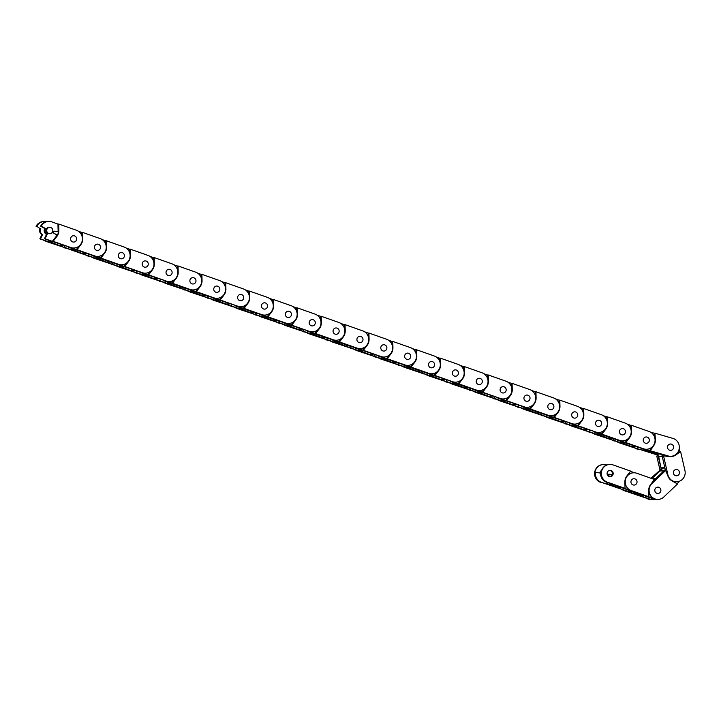 <?xml version="1.0" encoding="UTF-8"?>
<svg xmlns="http://www.w3.org/2000/svg" width="721" height="721" viewBox="0 0 721 721"><rect width="100%" height="100%" fill="white"/><g stroke="black" fill="none" stroke-linecap="round" stroke-linejoin="round"><path stroke-width="1.08" d="M649.206 487.252A9.481 9.112 -91.5 0 1 650.721 484.368L654.479 479.483L636.778 473.264A9.121 8.769 88.5 0 0 625.675 478.987A9.121 8.769 88.5 0 0 631.199 490.55L648.891 496.769L648.738 490.505A9.481 9.112 -91.5 0 1 649.206 487.252M633.615 472.787A9.121 8.769 88.5 0 0 625.035 480.537M636.886 482.926A3.172 3.055 -91.5 0 1 634.074 485.08A3.172 3.055 -91.5 0 1 631.1 480.889A3.172 3.055 -91.5 0 1 633.912 478.735A3.172 3.055 -91.5 0 1 636.886 482.926A3.172 3.055 -91.5 0 1 634.074 485.08A3.172 3.055 -91.5 0 1 631.1 480.889A3.172 3.055 -91.5 0 1 633.912 478.735A3.172 3.055 -91.5 0 1 636.886 482.926M654.956 489.271A3.172 3.055 -91.5 0 1 657.768 487.117A3.172 3.055 -91.5 0 1 660.742 491.307A3.172 3.055 -91.5 0 1 657.931 493.461A3.172 3.055 -91.5 0 1 654.956 489.271M631.199 490.55L634.507 492.245L653.641 498.968L648.891 496.769M654.298 479.708L655.524 480.132M654.289 498.95A9.121 8.769 88.5 0 0 657.318 499.428L656.669 499.446A9.121 8.769 88.5 0 1 653.641 498.968M641.384 495.715L634.615 493.434L633.795 492.731L635.733 492.677M632.101 491.172L630.569 492.353L649.702 499.076A9.121 8.769 88.5 0 0 654.695 499.265M634.363 491.965A1.19 1.145 -91.5 0 0 633.696 492.344L633.795 492.731M636.643 493.002L634.354 493.056M649.702 499.076L649.044 499.094A9.121 8.769 88.5 0 0 652.072 499.572L652.73 499.554M649.044 499.094L624.422 490.722L630.569 492.353M631.695 491.028L629.956 492.362M622.484 489.757A9.121 8.769 88.5 0 0 624.422 490.722M669.692 479.041A9.481 9.112 -91.5 0 1 667.997 476.257L665.699 470.471L651.928 483.548A9.121 8.769 88.5 0 0 658.084 499.41A9.121 8.769 88.5 0 0 663.771 497.03L677.542 483.953L672.206 481.051A9.481 9.112 -91.5 0 1 669.692 479.041M650.657 484.449L650.82 484.449A9.121 8.769 88.5 0 0 652.226 497.526L651.694 497.535M653.767 498.77A9.121 8.769 88.5 0 0 657.282 499.437L658.084 499.41M660.103 488.153A3.172 3.055 -91.5 0 1 657.931 493.461A3.172 3.055 -91.5 0 1 655.047 489.045A3.172 3.055 -91.5 0 1 660.103 488.153M674.171 474.788A3.172 3.055 -91.5 0 1 676.334 469.479A3.172 3.055 -91.5 0 1 679.227 473.904A3.172 3.055 -91.5 0 1 674.171 474.788M679.849 481.06L677.064 483.701M665.699 470.471L664.933 470.489L666.555 468.947M641.483 448.372L641.411 448.543A9.121 8.769 88.5 0 0 642.528 448.958L661.806 454.554L665.267 469.569L654.515 479.78M651.982 478.6L660.021 470.966L664.005 470.768M662.996 468.091L651.937 478.591M650.928 478.23L661.211 469.173M647.35 498.247A9.121 8.769 88.5 0 0 652.117 499.563L651.306 499.59A9.121 8.769 88.5 0 1 646.34 498.139M670.602 456.663L670.665 456.663A9.481 9.112 88.5 0 0 673.964 455.843L673.874 455.636M672.675 456.402A9.481 9.112 -91.5 0 1 669.521 456.6L663.536 455.87L667.889 474.76A9.121 8.769 88.5 0 0 678.461 481.529A9.121 8.769 88.5 0 0 684.95 470.543L680.597 451.652L675.577 455.095A9.481 9.112 -91.5 0 1 672.675 456.402M675.712 469.569A3.172 3.055 -91.5 0 1 679.443 472.246A3.172 3.055 -91.5 0 1 676.505 475.824A3.172 3.055 -91.5 0 1 675.712 469.569M671.26 450.264A3.172 3.055 -91.5 0 1 667.529 447.588A3.172 3.055 -91.5 0 1 670.467 444.01A3.172 3.055 -91.5 0 1 671.26 450.264M673.892 455.672A9.481 9.112 88.5 0 0 674.396 455.393M676.226 454.149L680.597 451.652M679.182 448.841L679.831 451.679M667.88 475.959L667.961 475.95A9.121 8.769 88.5 0 0 676.514 481.781M663.536 455.87L662.77 455.897L662.401 454.284M664.843 467.731L660.941 467.83L658.615 456.005M660.941 467.83L664.906 468.037L661.328 468.136M657.741 454.086L661.373 469.858L662.878 468.091M660.039 470.29L656.759 456.051L657.525 456.032L657.164 454.455M654.082 444.352L654.145 444.352A9.481 9.112 88.5 0 0 655.056 440.946L655.038 440.946M655.083 442.685A9.481 9.112 -91.5 0 1 653.722 445.65L650.225 450.742L668.205 455.969A9.121 8.769 88.5 0 0 679.002 449.634A9.121 8.769 88.5 0 0 672.9 438.395L654.911 433.168L655.38 439.404A9.481 9.112 -91.5 0 1 655.083 442.685M667.61 446.326A3.172 3.055 -91.5 0 1 670.467 444.01A3.172 3.055 -91.5 0 1 673.495 448.038A3.172 3.055 -91.5 0 1 670.638 450.355A3.172 3.055 -91.5 0 1 667.61 446.326M649.233 440.991A3.172 3.055 -91.5 0 1 646.377 443.307A3.172 3.055 -91.5 0 1 643.357 439.278A3.172 3.055 -91.5 0 1 646.214 436.962A3.172 3.055 -91.5 0 1 649.233 440.991M654.407 436.683L654.145 433.186L654.911 433.168M650.477 432.122L654.145 433.186M668.565 456.24L669.088 456.231A9.121 8.769 88.5 0 0 670.647 456.303M650.225 450.742L642.528 448.958M649.459 450.76L651.973 447.101M642.069 448.525A9.121 8.769 88.5 0 0 643.186 448.94M641.933 448.525L641.411 448.543M645.52 449.823A1.19 1.145 88.5 0 0 645.07 450.481L647.575 450.418M659.94 454.014L656.137 454.113L645.07 450.481M638.085 447.173L637.472 448.642A9.121 8.769 -91.5 0 0 638.599 449.057L658.048 454.708L657.84 454.086M657.273 454.933L638.599 449.057M636.814 448.66L637.472 448.642M637.013 448.741A9.121 8.769 88.5 0 0 637.941 449.075M629.983 436.412L630.055 436.412A9.481 9.112 88.5 0 0 631.136 433.069L631.118 433.06M631.073 434.781A9.481 9.112 -91.5 0 1 629.559 437.674L625.81 442.559L643.502 448.777A9.121 8.769 88.5 0 0 654.614 443.055A9.121 8.769 88.5 0 0 649.089 431.491L631.398 425.273L631.551 431.528A9.481 9.112 -91.5 0 1 631.073 434.781M643.402 439.116A3.172 3.055 -91.5 0 1 646.214 436.962A3.172 3.055 -91.5 0 1 649.188 441.144A3.172 3.055 -91.5 0 1 646.377 443.307A3.172 3.055 -91.5 0 1 643.402 439.116M625.332 432.762A3.172 3.055 -91.5 0 1 622.52 434.916A3.172 3.055 -91.5 0 1 619.546 430.734A3.172 3.055 -91.5 0 1 622.358 428.571A3.172 3.055 -91.5 0 1 625.332 432.762A3.172 3.055 -91.5 0 1 622.52 434.916A3.172 3.055 -91.5 0 1 619.546 430.734A3.172 3.055 -91.5 0 1 622.358 428.571A3.172 3.055 -91.5 0 1 625.332 432.762M630.713 428.752L630.632 425.291L631.398 425.273M627.162 424.074L630.632 425.291M617.176 439.828L617.122 439.954A9.121 8.769 88.5 0 0 618.221 440.432L642.699 448.795A9.121 8.769 88.5 0 0 643.601 449.057M643.853 449.111L644.376 449.102A9.121 8.769 88.5 0 0 646.395 449.255M625.81 442.559L618.221 440.432M625.044 442.577L627.829 438.954M617.78 439.936A9.121 8.769 88.5 0 0 618.879 440.414M621.43 441.558A1.19 1.145 88.5 0 0 620.673 442.315L623.395 442.243M635.372 446.452L631.542 446.551L620.673 442.315M613.805 438.756L613.183 440.053A9.121 8.769 -91.5 0 0 614.292 440.531L633.426 447.254L633.218 446.533M633.426 447.254L637.535 448.931A9.121 8.769 88.5 0 0 638.689 449.246M637.535 448.931L619.033 442.73L614.292 440.531M612.535 440.071L613.183 440.053M636.724 448.949A9.121 8.769 88.5 0 0 639.139 449.426M639.004 449.381A9.121 8.769 -91.5 0 1 638.166 449.264L638.545 449.246M606.118 428.031L606.199 428.031A9.481 9.112 88.5 0 0 607.28 424.678L607.253 424.678M607.217 426.399A9.481 9.112 -91.5 0 1 605.703 429.283L601.954 434.177L619.645 440.387A9.121 8.769 88.5 0 0 630.749 434.673A9.121 8.769 88.5 0 0 625.224 423.101L607.533 416.882L607.686 423.146A9.481 9.112 -91.5 0 1 607.217 426.399M601.467 424.381A3.172 3.055 -91.5 0 1 598.655 426.535A3.172 3.055 -91.5 0 1 595.681 422.344A3.172 3.055 -91.5 0 1 598.493 420.19A3.172 3.055 -91.5 0 1 601.467 424.381A3.172 3.055 -91.5 0 1 598.655 426.535A3.172 3.055 -91.5 0 1 595.681 422.344A3.172 3.055 -91.5 0 1 598.493 420.19A3.172 3.055 -91.5 0 1 601.467 424.381M606.857 420.37L606.767 416.909L607.533 416.882M603.306 415.684L606.767 416.909M619.988 440.729L620.511 440.711A9.121 8.769 88.5 0 0 622.529 440.873M601.954 434.177L594.365 432.041L613.499 438.765L619.645 440.387M601.188 434.195L603.964 430.572M593.915 431.555A9.121 8.769 88.5 0 0 595.014 432.023M593.32 431.446L593.257 431.564A9.121 8.769 88.5 0 0 594.365 432.041M597.565 433.168A1.19 1.145 88.5 0 0 596.817 433.925L599.53 433.862M611.507 438.071L607.686 438.17L596.817 433.925M589.94 430.374L589.327 431.672A9.121 8.769 -91.5 0 0 590.427 432.149L609.56 438.873L609.353 438.152M609.56 438.873L613.679 440.549A9.121 8.769 88.5 0 0 614.824 440.864M613.679 440.549L595.176 434.348L590.427 432.149M588.669 431.69L589.327 431.672M612.868 440.567A9.121 8.769 88.5 0 0 614.968 441.018M614.815 440.964A9.121 8.769 -91.5 0 1 614.301 440.873L614.553 440.864M582.262 419.64L582.334 419.64A9.481 9.112 88.5 0 0 583.415 416.296L583.397 416.296M583.352 418.018A9.481 9.112 -91.5 0 1 581.838 420.902L578.089 425.787L595.78 432.005A9.121 8.769 88.5 0 0 606.893 426.282A9.121 8.769 88.5 0 0 601.368 414.719L583.677 408.501L583.83 414.755A9.481 9.112 -91.5 0 1 583.352 418.018M577.602 415.99A3.172 3.055 -91.5 0 1 574.799 418.153A3.172 3.055 -91.5 0 1 571.825 413.962A3.172 3.055 -91.5 0 1 574.628 411.808A3.172 3.055 -91.5 0 1 577.602 415.99A3.172 3.055 -91.5 0 1 574.799 418.153A3.172 3.055 -91.5 0 1 571.825 413.962A3.172 3.055 -91.5 0 1 574.628 411.808A3.172 3.055 -91.5 0 1 577.602 415.99M582.992 411.979L582.91 408.519L583.677 408.501M579.441 407.302L582.91 408.519M596.123 432.348L596.655 432.33A9.121 8.769 88.5 0 0 598.664 432.483M578.089 425.787L570.5 423.66L595.78 432.005M577.323 425.814L580.108 422.182M570.059 423.164A9.121 8.769 88.5 0 0 571.158 423.642M569.455 423.065L569.401 423.182A9.121 8.769 88.5 0 0 570.5 423.66M573.709 424.786A1.19 1.145 88.5 0 0 572.952 425.543L575.664 425.471M587.651 429.68L583.821 429.779L572.952 425.543M566.084 421.992L565.462 423.281A9.121 8.769 -91.5 0 0 566.562 423.759L585.704 430.482L585.497 429.761M585.704 430.482L589.814 432.158A9.121 8.769 88.5 0 0 590.968 432.474M589.814 432.158L571.311 425.967L566.562 423.759M564.804 423.299L565.462 423.281M589.003 432.185A9.121 8.769 88.5 0 0 591.112 432.636M590.95 432.573A9.121 8.769 -91.5 0 1 590.445 432.492L590.688 432.483M558.478 411.258L558.478 411.258A9.481 9.112 88.5 0 0 559.55 407.915L559.532 407.906M559.496 409.627A9.481 9.112 -91.5 0 1 557.982 412.52L554.233 417.405L571.924 423.624A9.121 8.769 88.5 0 0 583.028 417.901A9.121 8.769 88.5 0 0 577.503 406.338L559.811 400.119L559.965 406.374A9.481 9.112 -91.5 0 1 559.496 409.627M553.746 407.608A3.172 3.055 -91.5 0 1 550.934 409.762A3.172 3.055 -91.5 0 1 547.96 405.581A3.172 3.055 -91.5 0 1 550.772 403.418A3.172 3.055 -91.5 0 1 553.746 407.608A3.172 3.055 -91.5 0 1 550.934 409.762A3.172 3.055 -91.5 0 1 547.96 405.581A3.172 3.055 -91.5 0 1 550.772 403.418A3.172 3.055 -91.5 0 1 553.746 407.608M559.135 403.598L559.045 400.137L559.811 400.119M555.585 398.92L559.045 400.137M572.267 423.957L572.789 423.948A9.121 8.769 88.5 0 0 574.808 424.101M554.233 417.405L546.635 415.278L571.924 423.624M553.467 417.423L556.242 413.8M546.194 414.782A9.121 8.769 88.5 0 0 547.293 415.26M545.599 414.674L545.536 414.8A9.121 8.769 88.5 0 0 546.635 415.278M549.844 416.405A1.19 1.145 88.5 0 0 549.096 417.162L551.808 417.089M563.786 421.298L559.965 421.397L549.096 417.162M542.219 413.602L541.606 414.899A9.121 8.769 -91.5 0 0 542.706 415.377L561.839 422.1L561.632 421.379M561.839 422.1L565.949 423.777A9.121 8.769 88.5 0 0 567.103 424.092M565.949 423.777L547.455 417.576L542.706 415.377M540.948 414.917L541.606 414.899M565.147 423.795A9.121 8.769 88.5 0 0 567.247 424.245M567.085 424.191A9.121 8.769 -91.5 0 1 566.58 424.11L566.823 424.101M534.54 402.877L534.612 402.877A9.481 9.112 88.5 0 0 535.694 399.524L535.676 399.524M535.631 401.246A9.481 9.112 -91.5 0 1 534.117 404.13L530.368 409.023L548.059 415.233A9.121 8.769 88.5 0 0 559.172 409.519A9.121 8.769 88.5 0 0 553.647 397.947L535.955 391.728L536.1 397.992A9.481 9.112 -91.5 0 1 535.631 401.246M529.881 399.227A3.172 3.055 -91.5 0 1 527.069 401.381A3.172 3.055 -91.5 0 1 524.095 397.19A3.172 3.055 -91.5 0 1 526.907 395.036A3.172 3.055 -91.5 0 1 529.881 399.227A3.172 3.055 -91.5 0 1 527.069 401.381A3.172 3.055 -91.5 0 1 524.095 397.19A3.172 3.055 -91.5 0 1 526.907 395.036A3.172 3.055 -91.5 0 1 529.881 399.227M535.27 395.216L535.189 391.755L535.955 391.728M531.719 390.53L535.189 391.755M548.402 415.575L548.924 415.557A9.121 8.769 88.5 0 0 550.943 415.72M530.368 409.023L522.779 406.887L541.913 413.611L548.059 415.233M529.602 409.041L532.386 405.418M522.337 406.401A9.121 8.769 88.5 0 0 523.437 406.869M521.734 406.293L521.68 406.41A9.121 8.769 88.5 0 0 522.779 406.887M525.988 408.014A1.19 1.145 88.5 0 0 525.23 408.771L527.943 408.708M539.921 412.917L536.1 413.016L525.23 408.771M518.363 405.22L517.741 406.518A9.121 8.769 -91.5 0 0 518.841 406.986L537.974 413.719L537.776 412.998M537.974 413.719L542.093 415.395A9.121 8.769 88.5 0 0 543.246 415.711M542.093 415.395L523.59 409.195L518.841 406.986M517.083 406.536L517.741 406.518M541.282 415.413A9.121 8.769 88.5 0 0 543.391 415.864M543.228 415.81A9.121 8.769 -91.5 0 1 542.724 415.72L542.967 415.711M510.747 394.486L510.747 394.486A9.481 9.112 88.5 0 0 511.829 391.142L511.811 391.142M511.775 392.864A9.481 9.112 -91.5 0 1 510.261 395.748L506.502 400.633L524.203 406.851A9.121 8.769 88.5 0 0 535.306 401.128A9.121 8.769 88.5 0 0 529.782 389.565L512.09 383.347L512.243 389.601A9.481 9.112 -91.5 0 1 511.775 392.864M506.025 390.836A3.172 3.055 -91.5 0 1 503.213 392.999A3.172 3.055 -91.5 0 1 500.239 388.808A3.172 3.055 -91.5 0 1 503.051 386.654A3.172 3.055 -91.5 0 1 506.025 390.836A3.172 3.055 -91.5 0 1 503.213 392.999A3.172 3.055 -91.5 0 1 500.239 388.808A3.172 3.055 -91.5 0 1 503.051 386.654A3.172 3.055 -91.5 0 1 506.025 390.836M511.405 386.826L511.324 383.365L512.09 383.347M507.863 382.148L511.324 383.365M524.546 407.194L525.068 407.176A9.121 8.769 88.5 0 0 527.087 407.329M506.502 400.633L498.914 398.506L524.203 406.851M505.745 400.651L508.521 397.028M498.472 398.01A9.121 8.769 88.5 0 0 499.572 398.488M497.878 397.911L497.814 398.028A9.121 8.769 88.5 0 0 498.914 398.506M502.122 399.632A1.19 1.145 88.5 0 0 501.365 400.389L504.087 400.317M516.065 404.526L512.234 404.625L501.365 400.389M494.498 396.838L493.885 398.127A9.121 8.769 -91.5 0 0 494.985 398.605L514.118 405.328L513.911 404.607M514.118 405.328L518.228 407.005A9.121 8.769 88.5 0 0 519.381 407.32M518.228 407.005L499.725 400.813L494.985 398.605M493.227 398.145L493.885 398.127M517.426 407.032A9.121 8.769 88.5 0 0 519.526 407.482M519.363 407.419A9.121 8.769 -91.5 0 1 518.859 407.338L519.102 407.329M486.819 386.105L486.891 386.105A9.481 9.112 88.5 0 0 487.973 382.761L487.955 382.752M487.91 384.473A9.481 9.112 -91.5 0 1 486.396 387.366L482.646 392.251L500.338 398.47A9.121 8.769 88.5 0 0 511.441 392.747A9.121 8.769 88.5 0 0 505.926 381.184L488.225 374.965L488.378 381.22A9.481 9.112 -91.5 0 1 487.91 384.473M482.16 382.454A3.172 3.055 -91.5 0 1 479.348 384.608A3.172 3.055 -91.5 0 1 476.374 380.427A3.172 3.055 -91.5 0 1 479.186 378.264A3.172 3.055 -91.5 0 1 482.16 382.454A3.172 3.055 -91.5 0 1 479.348 384.608A3.172 3.055 -91.5 0 1 476.374 380.427A3.172 3.055 -91.5 0 1 479.186 378.264A3.172 3.055 -91.5 0 1 482.16 382.454M487.549 378.444L487.468 374.983L488.225 374.965M483.998 373.766L487.468 374.983M500.68 398.803L501.203 398.794A9.121 8.769 88.5 0 0 503.222 398.947M482.646 392.251L475.058 390.124L500.338 398.47M481.88 392.269L484.665 388.646M474.607 389.628A9.121 8.769 88.5 0 0 475.716 390.106M474.012 389.52L473.958 389.646A9.121 8.769 88.5 0 0 475.058 390.124M478.266 391.251A1.19 1.145 88.5 0 0 477.509 392.008L480.222 391.936M492.2 396.144L488.378 396.244L477.509 392.008M470.633 388.448L470.02 389.746A9.121 8.769 -91.5 0 0 471.119 390.223L490.253 396.947L490.055 396.226M490.253 396.947L494.372 398.623A9.121 8.769 88.5 0 0 495.525 398.938M494.372 398.623L475.869 392.422L471.119 390.223M469.362 389.764L470.02 389.746M493.561 398.641A9.121 8.769 88.5 0 0 495.669 399.092M495.507 399.037A9.121 8.769 -91.5 0 1 494.994 398.947L495.246 398.947M462.954 377.723L463.026 377.723A9.481 9.112 88.5 0 0 464.108 374.37L464.09 374.37M464.045 376.092A9.481 9.112 -91.5 0 1 462.531 378.976L458.781 383.869L476.473 390.079A9.121 8.769 88.5 0 0 487.585 384.365A9.121 8.769 88.5 0 0 482.061 372.793L464.369 366.574L464.522 372.838A9.481 9.112 -91.5 0 1 464.045 376.092M458.304 374.073A3.172 3.055 -91.5 0 1 455.492 376.227A3.172 3.055 -91.5 0 1 452.518 372.036A3.172 3.055 -91.5 0 1 455.33 369.882A3.172 3.055 -91.5 0 1 458.304 374.073A3.172 3.055 -91.5 0 1 455.492 376.227A3.172 3.055 -91.5 0 1 452.518 372.036A3.172 3.055 -91.5 0 1 455.33 369.882A3.172 3.055 -91.5 0 1 458.304 374.073M463.684 370.053L463.603 366.601L464.369 366.574M460.133 365.376L463.603 366.601M476.824 390.421L477.347 390.403A9.121 8.769 88.5 0 0 479.366 390.566M458.781 383.869L451.193 381.733L470.326 388.457L476.473 390.079M458.015 383.887L460.8 380.264M450.751 381.247A9.121 8.769 88.5 0 0 451.851 381.715M450.147 381.139L450.093 381.256A9.121 8.769 88.5 0 0 451.193 381.733M454.401 382.86A1.19 1.145 88.5 0 0 453.644 383.617L456.366 383.554M468.344 387.763L464.513 387.862L453.644 383.617M446.777 380.066L446.155 381.364A9.121 8.769 -91.5 0 0 447.263 381.833L466.397 388.565L466.19 387.844M466.397 388.565L470.507 390.241A9.121 8.769 88.5 0 0 471.66 390.557M470.507 390.241L452.004 384.041L447.263 381.833M445.506 381.382L446.155 381.364M469.695 390.259A9.121 8.769 88.5 0 0 471.804 390.71M471.642 390.656A9.121 8.769 -91.5 0 1 471.137 390.566L471.381 390.557M439.089 369.332L439.17 369.332A9.481 9.112 88.5 0 0 440.252 365.989L440.225 365.989M440.189 367.71A9.481 9.112 -91.5 0 1 438.674 370.594L434.925 375.479L452.617 381.697A9.121 8.769 88.5 0 0 463.72 375.974A9.121 8.769 88.5 0 0 458.195 364.411L440.504 358.193L440.657 364.447A9.481 9.112 -91.5 0 1 440.189 367.71M434.439 365.682A3.172 3.055 -91.5 0 1 431.627 367.845A3.172 3.055 -91.5 0 1 428.653 363.654A3.172 3.055 -91.5 0 1 431.464 361.5A3.172 3.055 -91.5 0 1 434.439 365.682A3.172 3.055 -91.5 0 1 431.627 367.845A3.172 3.055 -91.5 0 1 428.653 363.654A3.172 3.055 -91.5 0 1 431.464 361.5A3.172 3.055 -91.5 0 1 434.439 365.682M439.828 361.672L439.738 358.211L440.504 358.193M436.277 356.994L439.738 358.211M452.959 382.04L453.482 382.022A9.121 8.769 88.5 0 0 455.501 382.175M434.925 375.479L427.337 373.352L452.617 381.697M434.159 375.497L436.935 371.874M426.886 372.856A9.121 8.769 88.5 0 0 427.986 373.334M426.291 372.757L426.228 372.874A9.121 8.769 88.5 0 0 427.337 373.352M430.536 374.478A1.19 1.145 88.5 0 0 429.788 375.235L432.501 375.163M444.478 379.372L440.657 379.471L429.788 375.235M422.912 371.685L422.299 372.973A9.121 8.769 -91.5 0 0 423.398 373.451L442.532 380.174L442.324 379.453M442.532 380.174L446.65 381.851A9.121 8.769 88.5 0 0 447.795 382.166M446.65 381.851L428.148 375.659L423.398 373.451M421.641 372.991L422.299 372.973M445.839 381.878A9.121 8.769 88.5 0 0 447.939 382.328M447.786 382.265A9.121 8.769 -91.5 0 1 447.272 382.184L447.525 382.175M415.233 360.951L415.305 360.951A9.481 9.112 88.5 0 0 416.387 357.607L416.368 357.598M416.323 359.319A9.481 9.112 -91.5 0 1 414.809 362.212L411.06 367.097L428.752 373.316A9.121 8.769 88.5 0 0 439.864 367.593A9.121 8.769 88.5 0 0 434.339 356.03L416.648 349.811L416.801 356.066A9.481 9.112 -91.5 0 1 416.323 359.319M410.573 357.301A3.172 3.055 -91.5 0 1 407.771 359.455A3.172 3.055 -91.5 0 1 404.796 355.273A3.172 3.055 -91.5 0 1 407.599 353.11A3.172 3.055 -91.5 0 1 410.573 357.301A3.172 3.055 -91.5 0 1 407.771 359.455A3.172 3.055 -91.5 0 1 404.796 355.273A3.172 3.055 -91.5 0 1 407.599 353.11A3.172 3.055 -91.5 0 1 410.573 357.301M415.963 353.29L415.882 349.829L416.648 349.811M412.412 348.613L415.882 349.829M429.094 373.649L429.626 373.64A9.121 8.769 88.5 0 0 431.636 373.793M411.06 367.097L403.472 364.961L422.605 371.694L428.752 373.316M410.294 367.115L413.079 363.492M403.03 364.475A9.121 8.769 88.5 0 0 404.13 364.952M402.426 364.366L402.372 364.493A9.121 8.769 88.5 0 0 403.472 364.961M406.68 366.097A1.19 1.145 88.5 0 0 405.923 366.854L408.636 366.782M420.622 370.991L416.792 371.09L405.923 366.854M399.055 363.294L398.434 364.592A9.121 8.769 -91.5 0 0 399.533 365.069L418.676 371.793L418.468 371.072M418.676 371.793L422.785 373.469A9.121 8.769 88.5 0 0 423.939 373.784M422.785 373.469L404.283 367.268L399.533 365.069M397.776 364.61L398.434 364.592M421.974 373.487A9.121 8.769 88.5 0 0 424.083 373.938M423.921 373.884A9.121 8.769 -91.5 0 1 423.416 373.793L423.66 373.793M391.368 352.569L391.449 352.56A9.481 9.112 88.5 0 0 392.521 349.216L392.503 349.216M392.467 350.938A9.481 9.112 -91.5 0 1 390.953 353.822L387.204 358.716L404.896 364.925A9.121 8.769 88.5 0 0 415.999 359.211A9.121 8.769 88.5 0 0 410.474 347.639L392.783 341.421L392.936 347.684A9.481 9.112 -91.5 0 1 392.467 350.938M386.717 348.919A3.172 3.055 -91.5 0 1 383.905 351.073A3.172 3.055 -91.5 0 1 380.931 346.882A3.172 3.055 -91.5 0 1 383.743 344.728A3.172 3.055 -91.5 0 1 386.717 348.919A3.172 3.055 -91.5 0 1 383.905 351.073A3.172 3.055 -91.5 0 1 380.931 346.882A3.172 3.055 -91.5 0 1 383.743 344.728A3.172 3.055 -91.5 0 1 386.717 348.919M392.107 344.899L392.017 341.448L392.783 341.421M388.556 340.222L392.017 341.448M405.238 365.268L405.761 365.25A9.121 8.769 88.5 0 0 407.78 365.412M387.204 358.716L379.606 356.58L398.749 363.303L404.896 364.925M386.438 358.734L389.214 355.111M379.165 356.093A9.121 8.769 88.5 0 0 380.264 356.562M378.57 355.985L378.507 356.102A9.121 8.769 88.5 0 0 379.606 356.58M382.815 357.706A1.19 1.145 88.5 0 0 382.067 358.463L384.78 358.4M396.757 362.609L392.936 362.708L382.067 358.463M375.19 354.912L374.578 356.21A9.121 8.769 -91.5 0 0 375.677 356.679L394.811 363.411L394.603 362.69M394.811 363.411L398.92 365.087A9.121 8.769 88.5 0 0 400.074 365.403M398.92 365.087L380.427 358.887L375.677 356.679M373.92 356.228L374.578 356.21M398.118 365.105A9.121 8.769 88.5 0 0 400.218 365.556M400.056 365.502A9.121 8.769 -91.5 0 1 399.551 365.412L399.795 365.403M367.512 344.178L367.584 344.178A9.481 9.112 88.5 0 0 368.665 340.835L368.647 340.835M368.602 342.556A9.481 9.112 -91.5 0 1 367.088 345.44L363.339 350.325L381.03 356.544A9.121 8.769 88.5 0 0 392.143 350.821A9.121 8.769 88.5 0 0 386.618 339.258L368.927 333.039L369.071 339.294A9.481 9.112 -91.5 0 1 368.602 342.556M362.852 340.528A3.172 3.055 -91.5 0 1 360.04 342.691A3.172 3.055 -91.5 0 1 357.066 338.5A3.172 3.055 -91.5 0 1 359.878 336.346A3.172 3.055 -91.5 0 1 362.852 340.528A3.172 3.055 -91.5 0 1 360.04 342.691A3.172 3.055 -91.5 0 1 357.066 338.5A3.172 3.055 -91.5 0 1 359.878 336.346A3.172 3.055 -91.5 0 1 362.852 340.528M368.242 336.518L368.161 333.057L368.927 333.039M364.691 331.84L368.161 333.057M381.373 356.877L381.896 356.868A9.121 8.769 88.5 0 0 383.914 357.021M363.339 350.325L355.75 348.198L381.03 356.544M362.573 350.343L365.358 346.72M355.309 347.702A9.121 8.769 88.5 0 0 356.408 348.18M354.705 347.603L354.651 347.72A9.121 8.769 88.5 0 0 355.75 348.198M358.959 349.325A1.19 1.145 88.5 0 0 358.202 350.082L360.915 350.009M372.892 354.218L369.071 354.317L358.202 350.082M351.334 346.531L350.712 347.819A9.121 8.769 -91.5 0 0 351.812 348.297L370.945 355.02L370.747 354.299M370.945 355.02L375.064 356.697A9.121 8.769 88.5 0 0 376.218 357.012M375.064 356.697L356.562 350.505L351.812 348.297M350.055 347.837L350.712 347.819M374.253 356.724A9.121 8.769 88.5 0 0 376.362 357.174M376.2 357.111A9.121 8.769 -91.5 0 1 375.695 357.03L375.938 357.021M343.647 335.797L343.719 335.797A9.481 9.112 88.5 0 0 344.8 332.453L344.782 332.444M344.746 334.165A9.481 9.112 -91.5 0 1 343.232 337.058L339.474 341.943L357.174 348.162A9.121 8.769 88.5 0 0 368.278 342.439A9.121 8.769 88.5 0 0 362.753 330.876L345.062 324.657L345.215 330.912A9.481 9.112 -91.5 0 1 344.746 334.165M338.996 332.147A3.172 3.055 -91.5 0 1 336.184 334.301A3.172 3.055 -91.5 0 1 333.21 330.119A3.172 3.055 -91.5 0 1 336.022 327.956A3.172 3.055 -91.5 0 1 338.996 332.147A3.172 3.055 -91.5 0 1 336.184 334.301A3.172 3.055 -91.5 0 1 333.21 330.119A3.172 3.055 -91.5 0 1 336.022 327.956A3.172 3.055 -91.5 0 1 338.996 332.147M344.377 328.136L344.296 324.675L345.062 324.657M340.835 323.459L344.296 324.675M357.517 348.495L358.04 348.486A9.121 8.769 88.5 0 0 360.058 348.64M339.474 341.943L331.885 339.807L351.028 346.54L357.174 348.162M338.717 341.961L341.493 338.338M331.444 339.321A9.121 8.769 88.5 0 0 332.543 339.798M330.849 339.212L330.786 339.339A9.121 8.769 88.5 0 0 331.885 339.807M335.094 340.943A1.19 1.145 88.5 0 0 334.337 341.7L337.058 341.628M349.036 345.837L345.206 345.936L334.337 341.7M327.469 338.14L326.856 339.438A9.121 8.769 -91.5 0 0 327.956 339.915L347.089 346.639L346.882 345.918M347.089 346.639L351.199 348.315A9.121 8.769 88.5 0 0 352.353 348.631M351.199 348.315L332.696 342.115L327.956 339.915M326.198 339.456L326.856 339.438M350.397 348.333A9.121 8.769 88.5 0 0 352.497 348.784M352.335 348.73A9.121 8.769 -91.5 0 1 351.83 348.64L352.073 348.64M319.791 327.415L319.863 327.406A9.481 9.112 88.5 0 0 320.944 324.062L320.926 324.062M320.881 325.784A9.481 9.112 -91.5 0 1 319.367 328.668L315.618 333.562L333.309 339.771A9.121 8.769 88.5 0 0 344.413 334.048A9.121 8.769 88.5 0 0 338.897 322.485L321.196 316.267L321.35 322.53A9.481 9.112 -91.5 0 1 320.881 325.784M315.131 323.765A3.172 3.055 -91.5 0 1 312.319 325.919A3.172 3.055 -91.5 0 1 309.345 321.728A3.172 3.055 -91.5 0 1 312.157 319.574A3.172 3.055 -91.5 0 1 315.131 323.765A3.172 3.055 -91.5 0 1 312.319 325.919A3.172 3.055 -91.5 0 1 309.345 321.728A3.172 3.055 -91.5 0 1 312.157 319.574A3.172 3.055 -91.5 0 1 315.131 323.765M320.521 319.745L320.439 316.294L321.196 316.267M316.97 315.068L320.439 316.294M333.652 340.114L334.174 340.096A9.121 8.769 88.5 0 0 336.193 340.258M315.618 333.562L308.029 331.426L327.163 338.149L333.309 339.771M314.852 333.58L317.637 329.957M307.579 330.93A9.121 8.769 88.5 0 0 308.687 331.408M306.984 330.831L306.93 330.948A9.121 8.769 88.5 0 0 308.029 331.426M311.238 332.552A1.19 1.145 88.5 0 0 310.481 333.309L313.193 333.246M325.171 337.455L321.35 337.554L310.481 333.309M303.604 329.758L302.991 331.056A9.121 8.769 -91.5 0 0 304.091 331.525L323.224 338.248L323.026 337.536M323.224 338.248L327.343 339.933A9.121 8.769 88.5 0 0 328.497 340.249M327.343 339.933L308.84 333.733L304.091 331.525M302.333 331.074L302.991 331.056M326.532 339.952A9.121 8.769 88.5 0 0 328.641 340.402M328.479 340.348A9.121 8.769 -91.5 0 1 327.965 340.258L328.217 340.249M295.925 319.024L295.998 319.024A9.481 9.112 88.5 0 0 297.079 315.681L297.061 315.681M297.016 317.402A9.481 9.112 -91.5 0 1 295.502 320.286L291.753 325.171L309.444 331.39A9.121 8.769 88.5 0 0 320.557 325.667A9.121 8.769 88.5 0 0 315.032 314.104L297.34 307.885L297.494 314.14A9.481 9.112 -91.5 0 1 297.016 317.402M291.275 315.374A3.172 3.055 -91.5 0 1 288.463 317.537A3.172 3.055 -91.5 0 1 285.489 313.347A3.172 3.055 -91.5 0 1 288.301 311.193A3.172 3.055 -91.5 0 1 291.275 315.374A3.172 3.055 -91.5 0 1 288.463 317.537A3.172 3.055 -91.5 0 1 285.489 313.347A3.172 3.055 -91.5 0 1 288.301 311.193A3.172 3.055 -91.5 0 1 291.275 315.374M296.655 311.364L296.574 307.903L297.34 307.885M293.105 306.686L296.574 307.903M309.796 331.723L310.318 331.714A9.121 8.769 88.5 0 0 312.337 331.867M291.753 325.171L284.164 323.044L309.444 331.39M290.987 325.189L293.771 321.566M283.723 322.548A9.121 8.769 88.5 0 0 284.822 323.026M283.119 322.449L283.065 322.566A9.121 8.769 88.5 0 0 284.164 323.044M287.373 324.171A1.19 1.145 88.5 0 0 286.616 324.928L289.337 324.856M301.315 329.064L297.485 329.164L286.616 324.928M279.748 321.377L279.126 322.666A9.121 8.769 -91.5 0 0 280.235 323.143L299.368 329.867L299.161 329.146M299.368 329.867L303.478 331.543A9.121 8.769 88.5 0 0 304.632 331.858M303.478 331.543L284.975 325.351L280.235 323.143M278.477 322.684L279.126 322.666M302.667 331.561A9.121 8.769 88.5 0 0 304.776 332.02M304.613 331.957A9.121 8.769 -91.5 0 1 304.109 331.876L304.352 331.867M272.06 310.643L272.141 310.643A9.481 9.112 88.5 0 0 273.223 307.299L273.196 307.29M273.16 309.012A9.481 9.112 -91.5 0 1 271.646 311.905L267.897 316.789L285.588 323.008A9.121 8.769 88.5 0 0 296.691 317.285A9.121 8.769 88.5 0 0 291.167 305.713L273.475 299.503L273.629 305.758A9.481 9.112 -91.5 0 1 273.16 309.012M267.41 306.993A3.172 3.055 -91.5 0 1 264.598 309.147A3.172 3.055 -91.5 0 1 261.624 304.956A3.172 3.055 -91.5 0 1 264.436 302.802A3.172 3.055 -91.5 0 1 267.41 306.993A3.172 3.055 -91.5 0 1 264.598 309.147A3.172 3.055 -91.5 0 1 261.624 304.956A3.172 3.055 -91.5 0 1 264.436 302.802A3.172 3.055 -91.5 0 1 267.41 306.993M272.799 302.982L272.709 299.521L273.475 299.503M269.248 298.305L272.709 299.521M285.931 323.341L286.453 323.332A9.121 8.769 88.5 0 0 288.472 323.486M267.897 316.789L260.308 314.653L279.442 321.386L285.588 323.008M267.13 316.807L269.906 313.184M259.857 314.167A9.121 8.769 88.5 0 0 260.957 314.644M259.263 314.059L259.2 314.185A9.121 8.769 88.5 0 0 260.308 314.653M263.507 315.78A1.19 1.145 88.5 0 0 262.759 316.546L265.472 316.474M277.45 320.683L273.629 320.782L262.759 316.546M255.883 312.986L255.27 314.284A9.121 8.769 -91.5 0 0 256.37 314.762L275.503 321.485L275.296 320.764M275.503 321.485L279.622 323.161A9.121 8.769 88.5 0 0 280.766 323.477M279.622 323.161L261.119 316.961L256.37 314.762M254.612 314.302L255.27 314.284M278.811 323.179A9.121 8.769 88.5 0 0 280.911 323.63M280.757 323.576A9.121 8.769 -91.5 0 1 280.244 323.486L280.496 323.486M248.204 302.261L248.276 302.252A9.481 9.112 88.5 0 0 249.358 298.909L249.34 298.909M249.295 300.63A9.481 9.112 -91.5 0 1 247.781 303.514L244.031 308.408L261.723 314.617A9.121 8.769 88.5 0 0 272.835 308.894A9.121 8.769 88.5 0 0 267.311 297.331L249.619 291.113L249.772 297.376A9.481 9.112 -91.5 0 1 249.295 300.63M243.545 298.611A3.172 3.055 -91.5 0 1 240.742 300.765A3.172 3.055 -91.5 0 1 237.768 296.574A3.172 3.055 -91.5 0 1 240.571 294.42A3.172 3.055 -91.5 0 1 243.545 298.611A3.172 3.055 -91.5 0 1 240.742 300.765A3.172 3.055 -91.5 0 1 237.768 296.574A3.172 3.055 -91.5 0 1 240.571 294.42A3.172 3.055 -91.5 0 1 243.545 298.611M248.934 294.592L248.853 291.14L249.619 291.113M245.383 289.914L248.853 291.14M262.065 314.96L262.597 314.942A9.121 8.769 88.5 0 0 264.607 315.104M244.031 308.408L236.443 306.272L255.576 312.995L261.723 314.617M243.265 308.426L246.05 304.803M236.001 305.776A9.121 8.769 88.5 0 0 237.101 306.254M235.397 305.677L235.343 305.794A9.121 8.769 88.5 0 0 236.443 306.272M239.651 307.398A1.19 1.145 88.5 0 0 238.894 308.155L241.607 308.092M253.594 312.301L249.763 312.4L238.894 308.155M232.027 304.604L231.405 305.902A9.121 8.769 -91.5 0 0 232.504 306.371L251.647 313.094L251.44 312.373M251.647 313.094L255.757 314.771A9.121 8.769 88.5 0 0 256.91 315.095M255.757 314.771L237.254 308.579L232.504 306.371M230.747 305.92L231.405 305.902M254.946 314.798A9.121 8.769 88.5 0 0 257.055 315.248M256.892 315.194A9.121 8.769 -91.5 0 1 256.388 315.104L256.631 315.095M224.339 293.871L224.42 293.871A9.481 9.112 88.5 0 0 225.493 290.527L225.475 290.527M225.439 292.239A9.481 9.112 -91.5 0 1 223.925 295.132L220.175 300.017L237.867 306.236A9.121 8.769 88.5 0 0 248.97 300.513A9.121 8.769 88.5 0 0 243.446 288.95L225.754 282.731L225.907 288.986A9.481 9.112 -91.5 0 1 225.439 292.239M219.689 290.221A3.172 3.055 -91.5 0 1 216.877 292.384A3.172 3.055 -91.5 0 1 213.903 288.193A3.172 3.055 -91.5 0 1 216.715 286.039A3.172 3.055 -91.5 0 1 219.689 290.221A3.172 3.055 -91.5 0 1 216.877 292.384A3.172 3.055 -91.5 0 1 213.903 288.193A3.172 3.055 -91.5 0 1 216.715 286.039A3.172 3.055 -91.5 0 1 219.689 290.221M225.078 286.21L224.988 282.749L225.754 282.731M221.527 281.532L224.988 282.749M238.209 306.569L238.732 306.56A9.121 8.769 88.5 0 0 240.751 306.713M220.175 300.017L212.578 297.89L237.867 306.236M219.409 300.035L222.185 296.412M212.136 297.394A9.121 8.769 88.5 0 0 213.236 297.872M211.541 297.286L211.478 297.413A9.121 8.769 88.5 0 0 212.578 297.89M215.786 299.017A1.19 1.145 88.5 0 0 215.038 299.774L217.751 299.702M229.729 303.911L225.907 304.01L215.038 299.774M208.162 296.223L207.549 297.512A9.121 8.769 -91.5 0 0 208.648 297.989L227.782 304.713L227.575 303.992M227.782 304.713L231.892 306.389A9.121 8.769 88.5 0 0 233.045 306.704M231.892 306.389L213.398 300.197L208.648 297.989M206.891 297.53L207.549 297.512M231.09 306.407A9.121 8.769 88.5 0 0 233.189 306.867M233.027 306.804A9.121 8.769 -91.5 0 1 232.523 306.722L232.766 306.713M200.555 285.489L200.555 285.489A9.481 9.112 88.5 0 0 201.637 282.145L201.619 282.136M201.574 283.858A9.481 9.112 -91.5 0 1 200.059 286.751L196.31 291.635L214.002 297.854A9.121 8.769 88.5 0 0 225.114 292.131A9.121 8.769 88.5 0 0 219.59 280.559L201.898 274.35L202.042 280.604A9.481 9.112 -91.5 0 1 201.574 283.858M195.824 281.839A3.172 3.055 -91.5 0 1 193.012 283.993A3.172 3.055 -91.5 0 1 190.038 279.802A3.172 3.055 -91.5 0 1 192.849 277.648A3.172 3.055 -91.5 0 1 195.824 281.839A3.172 3.055 -91.5 0 1 193.012 283.993A3.172 3.055 -91.5 0 1 190.038 279.802A3.172 3.055 -91.5 0 1 192.849 277.648A3.172 3.055 -91.5 0 1 195.824 281.839M201.213 277.828L201.132 274.368L201.898 274.35M197.662 273.151L201.132 274.368M214.344 298.188L214.867 298.179A9.121 8.769 88.5 0 0 216.886 298.332M196.31 291.635L188.722 289.5L207.855 296.232L214.002 297.854M195.544 291.654L198.329 288.03M188.28 289.013A9.121 8.769 88.5 0 0 189.38 289.491M187.676 288.905L187.622 289.031A9.121 8.769 88.5 0 0 188.722 289.5M191.93 290.626A1.19 1.145 88.5 0 0 191.173 291.392L193.886 291.32M205.864 295.529L202.042 295.628L191.173 291.392M184.306 287.832L183.684 289.13A9.121 8.769 -91.5 0 0 184.783 289.608L203.917 296.331L203.719 295.61M203.917 296.331L208.036 298.007A9.121 8.769 88.5 0 0 209.189 298.323M208.036 298.007L189.533 291.807L184.783 289.608M183.026 289.148L183.684 289.13M207.224 298.025A9.121 8.769 88.5 0 0 209.333 298.476M209.171 298.422A9.121 8.769 -91.5 0 1 208.666 298.332L208.91 298.332M176.618 277.107L176.69 277.098A9.481 9.112 88.5 0 0 177.772 273.755L177.754 273.755M177.717 275.476A9.481 9.112 -91.5 0 1 176.203 278.36L172.445 283.254L190.146 289.463A9.121 8.769 88.5 0 0 201.249 283.741A9.121 8.769 88.5 0 0 195.724 272.178L178.033 265.959L178.186 272.223A9.481 9.112 -91.5 0 1 177.717 275.476M171.968 273.457A3.172 3.055 -91.5 0 1 169.156 275.611A3.172 3.055 -91.5 0 1 166.181 271.42A3.172 3.055 -91.5 0 1 168.993 269.266A3.172 3.055 -91.5 0 1 171.968 273.457A3.172 3.055 -91.5 0 1 169.156 275.611A3.172 3.055 -91.5 0 1 166.181 271.42A3.172 3.055 -91.5 0 1 168.993 269.266A3.172 3.055 -91.5 0 1 171.968 273.457M177.348 269.438L177.267 265.986L178.033 265.959M173.806 264.76L177.267 265.986M190.488 289.806L191.011 289.788A9.121 8.769 88.5 0 0 193.03 289.95M172.445 283.254L164.857 281.118L183.999 287.841L190.146 289.463M171.688 283.272L174.464 279.649M164.415 280.622A9.121 8.769 88.5 0 0 165.515 281.1M163.82 280.523L163.757 280.64A9.121 8.769 88.5 0 0 164.857 281.118M168.065 282.244A1.19 1.145 88.5 0 0 167.308 283.002L170.03 282.938M182.007 287.147L178.177 287.246L167.308 283.002M160.441 279.451L159.828 280.748A9.121 8.769 -91.5 0 0 160.927 281.217L180.061 287.94L179.853 287.219M180.061 287.94L184.17 289.617A9.121 8.769 88.5 0 0 185.324 289.941M184.17 289.617L165.668 283.425L160.927 281.217M159.17 280.757L159.828 280.748M183.368 289.644A9.121 8.769 88.5 0 0 185.468 290.094M185.306 290.04A9.121 8.769 -91.5 0 1 184.801 289.95L185.045 289.941M152.834 268.717L152.834 268.717A9.481 9.112 88.5 0 0 153.915 265.373L153.897 265.373M153.852 267.085A9.481 9.112 -91.5 0 1 152.338 269.978L148.589 274.863L166.281 281.082A9.121 8.769 88.5 0 0 177.384 275.359A9.121 8.769 88.5 0 0 171.868 263.796L154.168 257.577L154.321 263.832A9.481 9.112 -91.5 0 1 153.852 267.085M148.102 265.067A3.172 3.055 -91.5 0 1 145.291 267.23A3.172 3.055 -91.5 0 1 142.316 263.039A3.172 3.055 -91.5 0 1 145.128 260.885A3.172 3.055 -91.5 0 1 148.102 265.067A3.172 3.055 -91.5 0 1 145.291 267.23A3.172 3.055 -91.5 0 1 142.316 263.039A3.172 3.055 -91.5 0 1 145.128 260.885A3.172 3.055 -91.5 0 1 148.102 265.067M153.492 261.056L153.411 257.595L154.168 257.577M149.941 256.379L153.411 257.595M166.623 281.415L167.146 281.406A9.121 8.769 88.5 0 0 169.165 281.56M148.589 274.863L141.001 272.736L166.281 281.082M147.823 274.881L150.608 271.258M140.55 272.241A9.121 8.769 88.5 0 0 141.658 272.718M139.955 272.132L139.901 272.259A9.121 8.769 88.5 0 0 141.001 272.736M144.209 273.863A1.19 1.145 88.5 0 0 143.452 274.62L146.165 274.548M158.142 278.757L154.321 278.856L143.452 274.62M136.575 271.069L135.963 272.358A9.121 8.769 -91.5 0 0 137.062 272.835L156.196 279.559L155.997 278.838M156.196 279.559L160.314 281.235A9.121 8.769 88.5 0 0 161.468 281.55M160.314 281.235L141.812 275.043L137.062 272.835M135.305 272.376L135.963 272.358M159.503 281.253A9.121 8.769 88.5 0 0 161.612 281.704M161.45 281.65A9.121 8.769 -91.5 0 1 160.936 281.569L161.189 281.56M128.897 260.335L128.969 260.335A9.481 9.112 88.5 0 0 130.05 256.991L130.032 256.982M129.987 258.704A9.481 9.112 -91.5 0 1 128.473 261.597L124.724 266.482L142.416 272.7A9.121 8.769 88.5 0 0 153.528 266.977A9.121 8.769 88.5 0 0 148.003 255.405L130.312 249.196L130.465 255.45A9.481 9.112 -91.5 0 1 129.987 258.704M124.246 256.685A3.172 3.055 -91.5 0 1 121.434 258.839A3.172 3.055 -91.5 0 1 118.46 254.648A3.172 3.055 -91.5 0 1 121.272 252.494A3.172 3.055 -91.5 0 1 124.246 256.685A3.172 3.055 -91.5 0 1 121.434 258.839A3.172 3.055 -91.5 0 1 118.46 254.648A3.172 3.055 -91.5 0 1 121.272 252.494A3.172 3.055 -91.5 0 1 124.246 256.685M129.627 252.674L129.546 249.214L130.312 249.196M126.076 247.997L129.546 249.214M142.767 273.034L143.29 273.025A9.121 8.769 88.5 0 0 145.309 273.178M124.724 266.482L117.135 264.346L142.416 272.7M123.958 266.5L126.743 262.877M116.694 263.859A9.121 8.769 88.5 0 0 117.793 264.337M116.09 263.751L116.036 263.877A9.121 8.769 88.5 0 0 117.135 264.346M120.344 265.472A1.19 1.145 88.5 0 0 119.587 266.238L122.309 266.166M134.286 270.375L130.456 270.474L119.587 266.238M112.719 262.678L112.097 263.976A9.121 8.769 -91.5 0 0 113.206 264.454L132.34 271.177L132.132 270.456M132.34 271.177L136.449 272.853A9.121 8.769 88.5 0 0 137.603 273.169M136.449 272.853L117.947 266.653L113.206 264.454M111.449 263.994L112.097 263.976M135.638 272.871A9.121 8.769 88.5 0 0 137.747 273.322M137.585 273.268A9.121 8.769 -91.5 0 1 137.08 273.178L137.323 273.178M105.032 251.953L105.113 251.944A9.481 9.112 88.5 0 0 106.194 248.601L106.167 248.601M106.131 250.322A9.481 9.112 -91.5 0 1 104.617 253.206L100.868 258.1L118.559 264.31A9.121 8.769 88.5 0 0 129.663 258.587A9.121 8.769 88.5 0 0 124.138 247.024L106.447 240.805L106.6 247.069A9.481 9.112 -91.5 0 1 106.131 250.322M100.381 248.303A3.172 3.055 -91.5 0 1 97.569 250.457A3.172 3.055 -91.5 0 1 94.595 246.267A3.172 3.055 -91.5 0 1 97.407 244.113A3.172 3.055 -91.5 0 1 100.381 248.303A3.172 3.055 -91.5 0 1 97.569 250.457A3.172 3.055 -91.5 0 1 94.595 246.267A3.172 3.055 -91.5 0 1 97.407 244.113A3.172 3.055 -91.5 0 1 100.381 248.303M105.771 244.284L105.681 240.823L106.447 240.805M102.22 239.606L105.681 240.823M118.902 264.652L119.425 264.634A9.121 8.769 88.5 0 0 121.443 264.796M100.868 258.1L93.279 255.964L112.413 262.687L118.559 264.31M100.102 258.118L102.878 254.495M92.829 255.468A9.121 8.769 88.5 0 0 93.928 255.946L69.414 247.582A9.121 8.769 88.5 0 1 68.315 247.105L68.369 246.979M92.234 255.369L92.171 255.486A9.121 8.769 88.5 0 0 93.279 255.964M96.479 257.091A1.19 1.145 88.5 0 0 95.731 257.848L98.444 257.785M110.421 261.993L106.6 262.093L95.731 257.848M88.854 254.297L88.241 255.595A9.121 8.769 -91.5 0 0 89.341 256.063L108.474 262.786L108.267 262.065M108.474 262.786L112.593 264.463A9.121 8.769 88.5 0 0 113.738 264.787M112.593 264.463L94.091 258.271L89.341 256.063M87.583 255.604L88.241 255.595M111.782 264.49A9.121 8.769 88.5 0 0 113.882 264.94M113.729 264.886A9.121 8.769 -91.5 0 1 113.215 264.796L113.467 264.787M81.176 243.563L81.248 243.563A9.481 9.112 88.5 0 0 82.329 240.219L82.311 240.219M82.266 241.932A9.481 9.112 -91.5 0 1 80.752 244.825L77.003 249.709L94.694 255.928A9.121 8.769 88.5 0 0 105.807 250.205A9.121 8.769 88.5 0 0 100.282 238.642L82.591 232.423L82.744 238.678A9.481 9.112 -91.5 0 1 82.266 241.932M76.516 239.913A3.172 3.055 -91.5 0 1 73.713 242.076A3.172 3.055 -91.5 0 1 70.739 237.885A3.172 3.055 -91.5 0 1 73.542 235.731A3.172 3.055 -91.5 0 1 76.516 239.913A3.172 3.055 -91.5 0 1 73.713 242.076A3.172 3.055 -91.5 0 1 70.739 237.885A3.172 3.055 -91.5 0 1 73.542 235.731A3.172 3.055 -91.5 0 1 76.516 239.913M81.906 235.902L81.824 232.441L82.591 232.423M78.355 231.225L81.824 232.441M95.037 256.261L95.569 256.252A9.121 8.769 88.5 0 0 97.578 256.406M77.003 249.709L69.414 247.582M76.237 249.727L79.022 246.104M68.973 247.087A9.121 8.769 88.5 0 0 70.072 247.564M72.623 248.709A1.19 1.145 88.5 0 0 71.866 249.466L74.578 249.394M86.565 253.603L82.735 253.702L71.866 249.466M64.998 245.915L64.376 247.204A9.121 8.769 -91.5 0 0 65.476 247.682L84.618 254.405L84.411 253.684M84.618 254.405L88.728 256.081A9.121 8.769 88.5 0 0 89.882 256.397M88.728 256.081L64.827 247.7A9.121 8.769 88.5 0 0 66.017 248.015M63.718 247.222L64.376 247.204M87.917 256.099A9.121 8.769 88.5 0 0 90.026 256.55M89.864 256.496A9.121 8.769 -91.5 0 1 89.359 256.415L89.602 256.406M53.147 241.328L70.838 247.546A9.121 8.769 88.5 0 0 81.942 241.823A9.121 8.769 88.5 0 0 76.417 230.251L58.725 224.042L58.879 230.296A9.481 9.112 -91.5 0 1 56.896 236.443L53.147 241.328L52.381 241.346L56.13 236.461A9.481 9.112 88.5 0 0 56.95 235.19L57.392 235.181A9.481 9.112 88.5 0 0 58.464 231.838L53.841 231.099L53.282 232.847L57.392 235.181M58.041 231.765A9.481 9.112 88.5 0 0 58.113 230.314L57.959 224.06L51.795 221.888A9.121 8.769 88.5 0 0 48.767 221.41L48.109 221.428A9.121 8.769 88.5 0 0 40.637 226.169L44.693 228.476A4.326 4.155 88.5 0 0 46.505 234.424L44.45 238.723A9.121 8.769 88.5 0 0 45.549 239.192L70.838 247.546M44.693 228.476L45.351 228.458A4.326 4.155 88.5 0 0 47.153 234.406L45.108 238.705A9.121 8.769 88.5 0 0 46.207 239.183L45.549 239.192M52.66 231.531A3.172 3.055 -91.5 0 1 49.848 233.685A3.172 3.055 -91.5 0 1 46.874 229.494A3.172 3.055 -91.5 0 1 49.686 227.34A3.172 3.055 -91.5 0 1 52.66 231.531M49.848 233.685L49.082 233.703A3.172 3.055 -91.5 0 1 46.108 229.521A3.172 3.055 -91.5 0 1 48.92 227.358L49.686 227.34M46.144 221.717A9.121 8.769 88.5 0 0 36.708 226.277L40.106 228.593A4.326 4.155 88.5 0 0 41.908 234.541L39.862 238.84L40.52 238.822L42.566 234.523L41.908 234.541M40.755 228.575A4.326 4.155 88.5 0 0 42.566 234.523M57.959 224.06L58.725 224.042M71.181 247.88L71.703 247.871A9.121 8.769 88.5 0 0 73.722 248.024M52.381 241.346L46.207 239.183M53.282 232.847L56.95 235.19M48.767 221.41A9.121 8.769 88.5 0 0 41.295 226.16L45.351 228.458M52.84 232.856L53.841 231.099M40.637 226.169L41.295 226.16M45.108 238.705L44.45 238.723M47.153 234.406L46.505 234.424M48.758 240.318A1.19 1.145 88.5 0 0 48.01 241.084L50.722 241.012M62.7 245.221L58.879 245.32L48.01 241.084M41.62 239.3L64.863 247.7L46.369 241.499L41.62 239.3A9.121 8.769 -91.5 0 1 40.52 238.822M60.753 246.023L60.546 245.302M36.708 226.277L40.106 228.593M44.17 221.527L43.521 221.545A9.121 8.769 88.5 0 0 36.05 226.295M39.862 238.84A9.121 8.769 88.5 0 0 40.962 239.318M64.061 247.718A9.121 8.769 88.5 0 0 66.161 248.168M65.999 248.114A9.121 8.769 -91.5 0 1 65.494 248.024L65.737 248.024M625.35 478.87A9.481 9.112 -91.5 0 1 626.864 475.977L630.614 471.092L612.922 464.874A9.121 8.769 88.5 0 0 601.81 470.597A9.121 8.769 88.5 0 0 607.334 482.169L625.026 488.378L624.882 482.124A9.481 9.112 -91.5 0 1 625.35 478.87M609.75 464.405A9.121 8.769 88.5 0 0 601.17 472.156L600.647 472.165A9.121 8.769 88.5 0 0 606.523 482.187L629.775 490.586A9.121 8.769 88.5 0 0 631.65 491.019M613.021 474.535A3.172 3.055 -91.5 0 1 610.209 476.698A3.172 3.055 -91.5 0 1 607.235 472.507A3.172 3.055 -91.5 0 1 610.047 470.344A3.172 3.055 -91.5 0 1 613.021 474.535M609.804 476.68A3.172 3.055 88.5 0 0 609.642 470.389M629.775 490.586L625.026 488.378M630.442 471.318L634.678 472.814M617.527 487.333L610.75 485.053L609.939 484.35L611.877 484.296M612.183 474.634L609.353 474.184L608.722 476.13L609.633 476.653M608.245 482.791L606.703 483.962L625.837 490.686A9.121 8.769 88.5 0 0 630.83 490.884M610.507 483.584A1.19 1.145 -91.5 0 0 609.84 483.962L609.939 484.35M612.778 484.611L610.498 484.674M609.353 474.184L608.74 474.202L608.173 475.95M601.44 470.885A3.966 3.812 88.5 0 0 600.386 473.075L595.483 472.3A9.121 8.769 88.5 0 0 601.368 482.322L606.703 483.962M625.837 490.686L601.368 482.322M607.839 482.646L606.091 483.98M606.776 464.973A9.121 8.769 88.5 0 0 605.802 464.712L605.658 465.505M607.127 472.94A3.172 3.055 -91.5 0 1 607.163 474.256M603.261 464.576A9.121 8.769 88.5 0 0 600.557 482.34M595.483 472.3L594.96 472.309A9.121 8.769 -91.5 0 1 605.27 464.73L605.802 464.712M601.629 470.308A3.966 3.812 88.5 0 0 599.881 472.994M605.27 464.73L605.063 465.865M644.168 495.642L641.122 495.724M634.615 493.434L637.661 493.362M633.696 492.344L634.705 492.317M634.255 492.894L636.192 492.84M651.928 483.548L651.342 483.566M655.019 479.303L654.037 479.321M655.623 478.726L652.55 478.807M660.021 470.966L663.897 470.867M674.892 455.113L675.577 455.095M667.889 474.76L667.412 474.778M658.327 456.483L662.229 456.384M668.205 455.969L667.403 455.987M645.331 450.976L649.134 450.877M629.559 437.674L629.109 437.683M643.502 448.777L642.699 448.795M620.916 442.82L624.737 442.721M605.703 429.283L605.243 429.301M597.051 434.43L600.881 434.33M581.838 420.902L581.387 420.911M573.195 426.048L577.016 425.949M557.982 412.52L557.522 412.529M549.33 417.666L553.16 417.567M534.117 404.13L533.666 404.148M525.474 409.276L529.295 409.177M510.261 395.748L509.801 395.757M501.609 400.894L505.43 400.795M486.396 387.366L485.945 387.375M477.753 392.512L481.574 392.413M462.531 378.976L462.08 378.994M453.888 384.122L457.709 384.023M438.674 370.594L438.215 370.603M430.022 375.74L433.853 375.641M414.809 362.212L414.359 362.221M406.166 367.359L409.988 367.259M390.953 353.822L390.494 353.84M382.301 358.968L386.132 358.869M367.088 345.44L366.638 345.449M358.445 350.586L362.266 350.487M343.232 337.058L342.772 337.067M334.58 342.205L338.401 342.105M319.367 328.668L318.916 328.686M310.724 333.814L314.545 333.715M295.502 320.286L295.051 320.295M286.859 325.432L290.68 325.333M271.646 311.905L271.186 311.914M262.994 317.051L266.824 316.952M247.781 303.514L247.33 303.532M239.138 308.66L242.959 308.561M223.925 295.132L223.465 295.141M215.273 300.278L219.103 300.179M200.059 286.751L199.609 286.76M191.416 291.897L195.238 291.798M176.203 278.36L175.744 278.378M167.551 283.506L171.373 283.407M152.338 269.978L151.888 269.987M143.695 275.125L147.517 275.025M128.473 261.597L128.023 261.606M119.83 266.734L123.651 266.644M104.617 253.206L104.157 253.224M95.965 258.352L99.795 258.253M80.752 244.825L80.301 244.834M94.694 255.928L93.892 255.946M72.109 249.971L75.93 249.872M64.827 247.7L65.476 247.682M56.896 236.443L56.13 236.461M58.113 230.314L58.879 230.296M48.244 241.58L52.074 241.481M607.334 482.169L606.523 482.187M620.312 487.261L617.266 487.342M610.75 485.053L613.805 484.972M609.84 483.962L610.849 483.935M610.39 484.503L612.327 484.458M641.257 495.742L644.232 495.669M656.245 454.131L659.994 454.032M631.677 446.569L635.435 446.479M607.812 438.188L611.57 438.089M583.956 429.806L587.714 429.707M560.091 421.415L563.849 421.325M536.235 413.034L539.993 412.935M512.37 404.652L516.128 404.553M488.514 396.262L492.263 396.171M464.648 387.88L468.407 387.781M440.783 379.498L444.542 379.399M416.927 371.108L420.685 371.018M393.062 362.726L396.82 362.627M369.206 354.344L372.964 354.245M345.341 345.954L349.099 345.864M321.485 337.572L325.234 337.473M297.62 329.191L301.378 329.091M273.755 320.8L277.513 320.701M249.899 312.418L253.657 312.319M226.034 304.037L229.792 303.938M202.177 295.646L205.936 295.547M178.312 287.264L182.071 287.165M154.456 278.883L158.205 278.784M130.591 270.492L134.349 270.393M106.726 262.111L110.484 262.011M82.87 253.729L86.628 253.63M59.005 245.338L62.763 245.239M617.392 487.36L620.375 487.279M628.216 491.181L628.865 491.163"/></g></svg>
